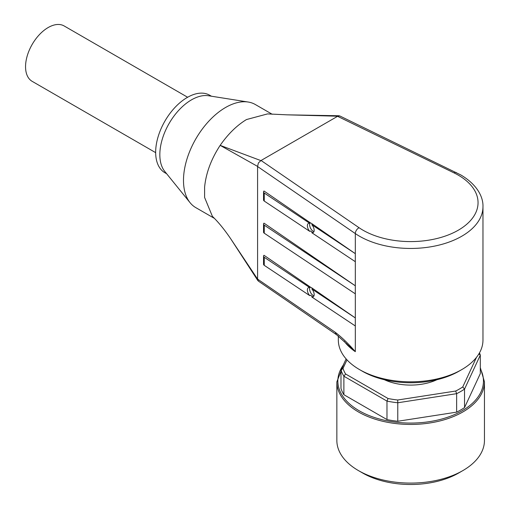 <?xml version="1.0" encoding="UTF-8"?>
<svg xmlns="http://www.w3.org/2000/svg" width="510" height="510" viewBox="0 0 510 510"><rect width="100%" height="100%" fill="white"/><g stroke="black" fill="none" stroke-linecap="round" stroke-linejoin="round"><path stroke-width="0.76" d="M272.225 114.278L255.344 104.531A59.53 34.368 120 0 0 248.198 102.032A59.53 34.368 120 0 0 225.579 107.482A59.53 34.368 120 0 0 188.681 154.014A59.53 34.368 120 0 0 190.083 202.699A59.53 34.368 120 0 0 195.815 207.64L214.27 218.293M258.404 281.112L257.582 279.117L231.043 239.279C224.649 229.806 218.433 222.162 212.396 216.361L204.599 197.447L204.599 187.157C206.002 173.017 211.191 159.088 220.161 145.363C228.066 134.015 236.838 125.415 246.483 119.55L267.572 113.902M248.198 102.032L208.501 95.752A44.772 25.851 120 0 0 191.492 99.852A44.772 25.851 120 0 0 163.735 134.844A44.772 25.851 120 0 0 164.794 171.456L190.083 202.699M211.42 96.218L209.699 95.223A44.772 25.851 120 0 0 187.317 97.435A44.772 25.851 120 0 0 158.068 136.89A44.772 25.851 120 0 0 164.934 172.762L166.655 173.757M310.52 287.2L263.989 255.28A2.952 1.702 0 0 0 263.536 256.128A2.952 1.702 0 0 0 263.536 256.186A2.952 1.702 0 0 0 264.256 257.308L309.742 287.589L310.52 287.2L311.534 287.697L355.304 317.928L355.304 325.966L311.808 296.998L312.547 296.629L310.52 295.233L309.742 295.621A5.164 2.76 63.4 0 1 308.461 287.678A5.164 2.76 63.4 0 1 309.742 287.589M310.52 222.927L263.989 191.008A2.952 1.702 0 0 0 263.536 191.856A2.952 1.702 0 0 0 263.536 191.919A2.952 1.702 0 0 0 264.256 193.035L309.742 223.323L310.52 222.927L311.534 223.425L355.304 253.661L355.304 261.694L311.808 232.726L312.547 232.356L310.52 230.966L309.742 231.355A5.164 2.76 63.4 0 1 308.461 223.405A5.164 2.76 63.4 0 1 309.742 223.323M264.256 193.035L264.256 201.067A2.952 1.702 180 0 1 263.536 199.952A2.952 1.702 180 0 1 263.536 199.888M355.304 285.791L263.989 223.144A2.952 1.702 0 0 0 263.536 223.992A2.952 1.702 0 0 0 263.536 224.056A2.952 1.702 0 0 0 264.256 225.171L355.304 285.791L355.304 293.83L264.256 233.204A2.952 1.702 180 0 1 263.536 232.088A2.952 1.702 180 0 1 263.536 232.024M313.95 231.585A5.164 2.76 63.4 0 1 313.006 231.126A5.164 2.76 63.4 0 1 309.857 223.265M313.95 295.857A5.164 2.76 63.4 0 1 313.006 295.398A5.164 2.76 63.4 0 1 309.857 287.532M339.807 115.955L337.754 116.216L260.878 160.599L220.161 145.363L257.582 166.4L258.404 162.958L260.878 160.599M336.543 334.649L336.198 334.458M336.326 334.528L335.204 332.252L257.582 279.117M347.265 344.365L355.317 351.677L355.317 233.58A72.318 41.756 0 0 0 359.512 236.219A72.318 41.756 0 0 0 438.326 245.272A72.318 41.756 0 0 0 482.97 206.697L482.97 340.062A72.318 41.756 180 0 1 461.792 369.584A72.318 41.756 180 0 1 359.512 369.584L359.512 369.584A72.318 41.756 180 0 1 338.334 340.062L338.334 336.001M362.298 371.191L359.512 369.584L362.298 371.191A68.385 39.48 0 0 0 459.006 371.191L461.792 369.584M187.635 97.257L64.152 25.959A31.977 18.462 120 0 0 39.512 34.527A31.977 18.462 120 0 0 25.551 66.708A31.977 18.462 120 0 0 32.175 81.351L155.658 152.643M458.656 473.019L462.831 470.609L458.656 473.019A67.894 39.2 180 0 1 362.642 473.019L358.466 470.609A73.797 42.604 180 0 1 336.855 440.481L336.855 381.837A73.797 42.604 180 0 0 358.473 411.965A73.797 42.604 180 0 0 462.831 411.965A73.797 42.604 180 0 0 484.449 381.837L484.449 440.481A73.797 42.604 180 0 1 462.831 470.609A73.797 42.604 180 0 1 358.466 470.609M455.691 391.03A68.876 39.767 0 0 0 459.351 389.066A68.876 39.767 0 0 0 462.755 386.95L464.54 389.104A70.845 40.902 180 0 1 460.747 391.476A70.845 40.902 180 0 1 456.635 393.669L455.691 391.03L397.698 400.006L397.774 402.772L456.635 393.669L456.635 412.144L397.774 421.254A70.845 40.902 180 0 1 386.975 419.583L343.88 394.702A70.845 40.902 180 0 1 340.986 388.467L340.986 369.992L343.007 368.43A68.876 39.767 0 0 0 345.589 373.996L343.88 376.227L386.975 401.102L388.046 398.508L345.589 373.996M436.955 379.714A41.82 24.142 180 0 1 384.349 379.714M343.88 394.702L343.88 376.227A70.845 40.902 180 0 1 340.986 369.992L346.124 358.919M388.046 398.508A68.876 39.767 0 0 0 397.698 400.006M476.518 357.293L462.755 386.95M343.007 368.43L346.978 359.862M479.483 352.875A70.845 40.902 180 0 1 480.312 355.119L480.312 373.594L464.54 407.579L464.54 389.104L480.312 355.119L478.864 353.927M397.774 421.254L397.774 402.772A70.845 40.902 180 0 1 386.975 401.102L386.975 419.583M464.54 407.579A70.845 40.902 180 0 1 456.635 412.144M344.218 341.292A72.318 41.756 0 0 0 355.317 351.677C348.77 344.008 342.063 337.537 335.204 332.252M257.582 166.4L257.588 279.002M339.073 115.751L287.206 114.839L337.754 116.216M312.547 288.596L311.808 288.966A5.164 2.76 63.4 0 1 313.089 296.916A5.164 2.76 63.4 0 1 311.808 296.998M312.547 224.323L311.808 224.693A5.164 2.76 63.4 0 1 313.089 232.643A5.164 2.76 63.4 0 1 311.808 232.726M264.256 257.308L264.256 265.34L309.742 295.621M264.256 265.34A2.952 1.702 180 0 1 263.536 264.225A2.952 1.702 180 0 1 263.536 264.161M311.808 224.693L355.304 253.661M264.256 201.067L309.742 231.355M311.808 288.966L355.304 317.928M264.256 225.171L264.256 233.204M456.284 172.546A4.921 2.588 115.9 0 0 456.195 172.501A4.921 2.588 115.9 0 0 454.047 172.909A67.403 38.913 180 0 1 458.311 175.166A67.403 38.913 180 0 1 458.311 230.195A67.403 38.913 180 0 1 362.992 230.195A67.403 38.913 180 0 1 359.078 227.734L261.075 160.497M337.582 116.325L454.047 172.909M257.588 166.528L355.317 233.58A4.921 3.073 -55.5 0 1 356.42 230.208A4.921 3.073 -55.5 0 1 359.078 227.734M343.23 365.16A72.809 42.037 0 0 0 359.167 410.754A72.809 42.037 0 0 0 448.105 417.084A72.809 42.037 0 0 0 480.312 368.806M263.536 191.919L263.536 199.952M263.536 224.056L263.536 232.088M482.97 206.697C483.327 197.262 477.462 184.792 460.772 174.924L339.711 115.904M258.289 281.042L336.186 334.483M484.449 381.837L480.312 367.602M344.186 363.094L336.855 381.837M347.246 344.384L346.309 343.383M257.881 280.621L231.043 239.279M336.198 334.401L347.361 344.46M287.181 114.839L267.565 113.908M263.536 264.225L263.536 256.186"/></g></svg>
